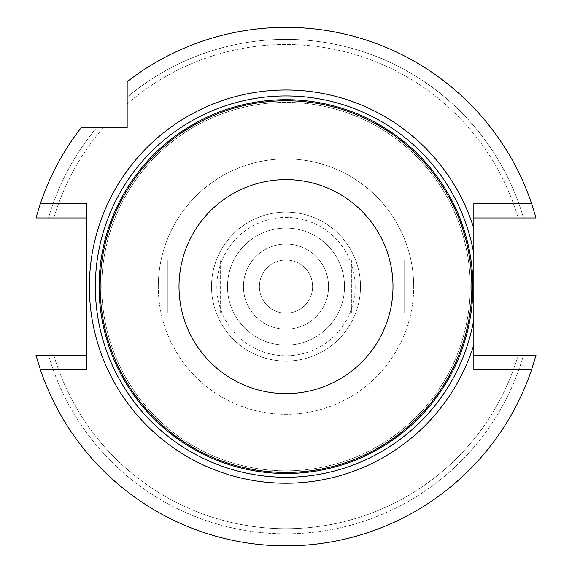 <?xml version="1.0" encoding="UTF-8"?>
<svg xmlns="http://www.w3.org/2000/svg" width="572" height="572" viewBox="0 0 572 572"><rect width="100%" height="100%" fill="white"/><g stroke="black" fill="none" stroke-linecap="round" stroke-linejoin="round"><path stroke-width="0.43" stroke-dasharray="2.86 2.15" d="M351.716 260.124L404.661 260.124L351.716 260.124L351.716 313.091L404.661 313.091L351.716 313.091L351.716 260.124M404.661 313.091L404.661 260.124L404.661 313.091M344.516 286.608A58.516 58.516 0 0 0 256.742 235.929A58.516 58.516 0 0 0 256.742 337.28A58.516 58.516 0 0 0 344.516 286.608A58.516 58.516 0 0 1 256.742 337.28A58.516 58.516 0 0 1 256.742 235.929A58.516 58.516 0 0 1 344.516 286.608M220.284 313.091L167.339 313.091L220.284 313.091L220.284 260.124L167.339 260.124L220.284 260.124L220.284 313.091M167.339 260.124L167.339 313.091L167.339 260.124M413.706 286.608A127.706 127.706 0 0 0 286 158.902A127.706 127.706 0 0 0 158.294 286.608A127.706 127.706 0 0 0 286 414.314A127.706 127.706 0 0 0 413.706 286.608M243.429 286.608A42.571 42.571 0 0 0 307.286 323.473A42.571 42.571 0 0 0 307.286 249.742A42.571 42.571 0 0 0 243.429 286.608A42.571 42.571 0 0 0 307.286 323.473A42.571 42.571 0 0 0 307.286 249.742A42.571 42.571 0 0 0 243.429 286.608M360.496 286.608A74.496 74.496 0 0 0 248.756 222.093A74.496 74.496 0 0 0 248.756 351.122A74.496 74.496 0 0 0 360.496 286.608A74.496 74.496 0 0 1 248.756 351.122A74.496 74.496 0 0 1 248.756 222.093A74.496 74.496 0 0 1 360.496 286.608M355.176 286.608A69.176 69.176 0 0 1 251.415 346.51A69.176 69.176 0 0 1 251.415 226.698A69.176 69.176 0 0 1 355.176 286.608M259.395 286.608A26.605 26.605 0 0 0 299.306 309.645A26.605 26.605 0 0 0 299.306 263.563A26.605 26.605 0 0 0 259.395 286.608A26.605 26.605 0 0 0 286 313.213A26.605 26.605 0 0 0 312.605 286.608A26.605 26.605 0 0 0 286 260.003A26.605 26.605 0 0 0 259.395 286.608M158.294 286.608A127.706 127.706 0 0 1 349.849 176.012A127.706 127.706 0 0 1 349.849 397.204A127.706 127.706 0 0 1 158.294 286.608M101.759 286.608A184.241 184.241 0 0 1 378.121 127.048A184.241 184.241 0 0 1 378.121 446.167A184.241 184.241 0 0 1 101.759 286.608A184.241 184.241 0 0 0 378.121 446.167A184.241 184.241 0 0 0 378.121 127.048A184.241 184.241 0 0 0 101.759 286.608A184.241 184.241 0 0 0 378.121 446.167A184.241 184.241 0 0 0 378.121 127.048A184.241 184.241 0 0 0 101.759 286.608M86.458 203.582L86.458 217.953L35.986 217.953A259.266 259.266 0 0 1 81.081 127.77A259.266 259.266 0 0 0 35.986 217.953A259.266 259.266 0 0 1 81.081 127.77L127.163 127.77L127.163 81.689A259.266 259.266 0 0 1 536.014 217.953L523.487 217.953A247.211 247.211 0 0 0 127.163 97.168L127.163 81.689A259.266 259.266 0 0 1 536.014 217.953L518.168 217.953A242.106 242.106 0 0 0 127.163 103.882L127.163 97.168L127.163 103.882A242.106 242.106 0 0 1 518.168 217.953L523.487 217.953A247.211 247.211 0 0 0 127.163 97.168L127.163 81.689A259.266 259.266 0 0 1 536.014 217.953L473.838 217.953L473.838 369.626M96.561 127.77A247.211 247.211 0 0 0 48.513 217.953L53.832 217.953L48.513 217.953A247.211 247.211 0 0 1 96.561 127.77M103.275 127.77A242.106 242.106 0 0 0 53.832 217.953A242.106 242.106 0 0 1 103.275 127.77M86.458 217.953L86.458 369.626M48.513 355.262L35.986 355.262L48.513 355.262A247.211 247.211 0 0 0 523.487 355.262L536.014 355.262A259.266 259.266 0 0 1 35.986 355.262A259.266 259.266 0 0 0 536.014 355.262L523.487 355.262A247.211 247.211 0 0 1 48.513 355.262L53.832 355.262L48.513 355.262M53.832 355.262A242.106 242.106 0 0 0 518.168 355.262A242.106 242.106 0 0 1 53.832 355.262M473.838 203.582L473.838 217.953M86.458 355.262L35.986 355.262A259.266 259.266 0 0 0 536.014 355.262L473.838 355.262"/><path stroke-width="0.86" d="M179.007 286.608A106.993 106.993 0 0 1 339.496 193.951A106.993 106.993 0 0 1 339.496 379.265A106.993 106.993 0 0 1 179.007 286.608M100.164 286.608A185.836 185.836 0 0 1 378.921 125.668A185.836 185.836 0 0 1 378.921 447.547A185.836 185.836 0 0 1 100.164 286.608M473.838 319.29A190.655 190.655 0 0 1 181.353 445.974A190.655 190.655 0 0 1 181.353 127.234A190.655 190.655 0 0 1 473.838 253.925L473.838 344.702A196.611 196.611 0 0 1 171.185 446.217A196.611 196.611 0 0 1 171.185 126.998A196.611 196.611 0 0 1 473.838 228.507L473.838 203.582L531.617 203.582A259.266 259.266 0 0 0 127.163 81.689L127.163 127.77L81.081 127.77A259.266 259.266 0 0 0 40.383 203.582L35.986 217.953L86.458 217.953M531.617 203.582L536.014 217.953L473.838 217.953M86.458 355.262L35.986 355.262L40.383 369.626L86.458 369.626L86.458 203.582L40.383 203.582M473.838 355.262L536.014 355.262L531.617 369.626A259.266 259.266 0 0 1 40.383 369.626M531.617 369.626L473.838 369.626L473.838 344.702M473.838 228.507L473.838 253.925M99.099 286.608A186.901 186.901 0 0 1 379.451 124.746A186.901 186.901 0 0 1 379.451 448.469A186.901 186.901 0 0 1 99.099 286.608"/></g></svg>
